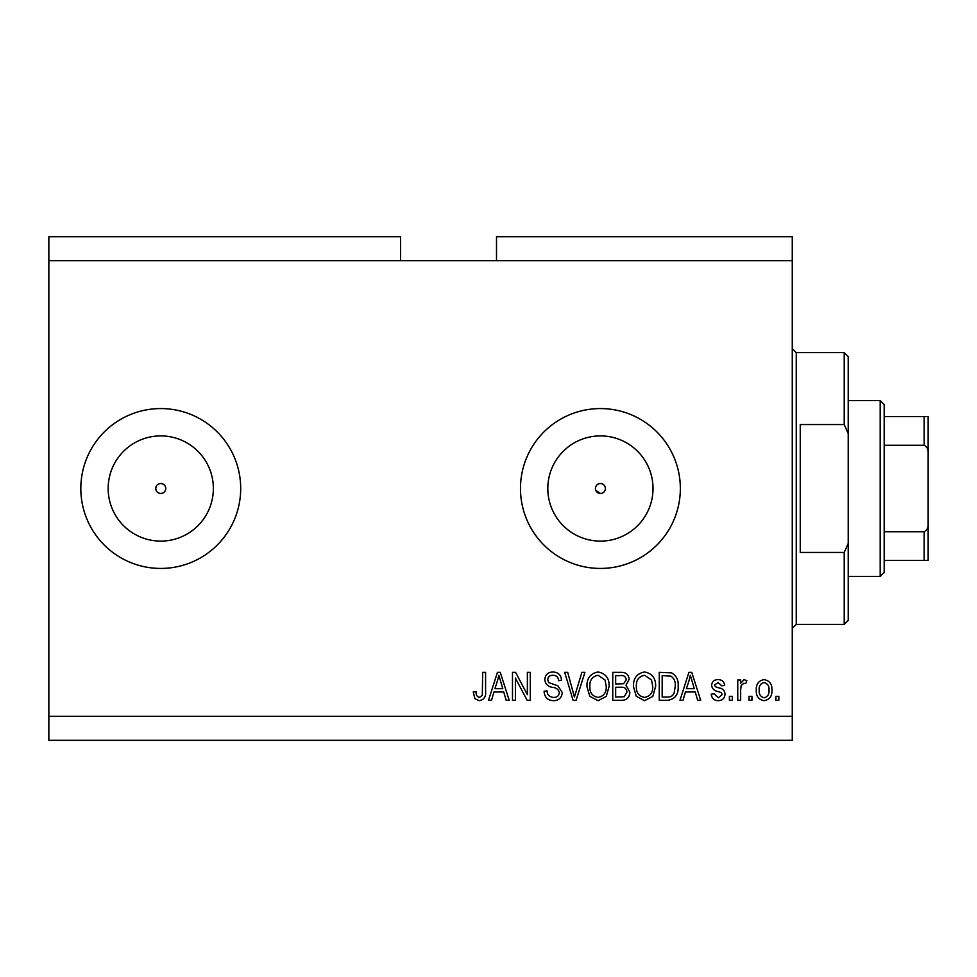 <?xml version="1.0" encoding="UTF-8"?>
<svg xmlns="http://www.w3.org/2000/svg" width="977" height="977" viewBox="0 0 977 977"><rect width="100%" height="100%" fill="white"/><g stroke="black" fill="none" stroke-linecap="round" stroke-linejoin="round"><path stroke-width="1.47" d="M595.799 490.417L600.415 493.495C603.444 493.202 605.105 491.529 605.41 488.5C605.105 485.471 603.444 483.81 600.415 483.505A4.995 4.995 0 0 0 595.42 488.5A4.995 4.995 0 0 0 600.415 493.495A4.995 4.995 0 0 0 605.41 488.5A4.995 4.995 0 0 0 600.415 483.505C597.374 483.798 595.714 485.459 595.42 488.5M155.77 488.5C156.064 491.529 157.724 493.202 160.765 493.495C163.794 493.202 165.455 491.529 165.76 488.5C165.455 485.471 163.794 483.81 160.765 483.505A4.995 4.995 0 0 0 155.77 488.5A4.995 4.995 0 0 0 160.765 493.495A4.995 4.995 0 0 0 165.76 488.5A4.995 4.995 0 0 0 160.765 483.505C157.724 483.798 156.064 485.459 155.77 488.5M160.765 435.901A52.599 52.599 0 0 0 108.166 488.5A52.599 52.599 0 0 0 160.765 541.099A52.599 52.599 0 0 0 213.365 488.5A52.599 52.599 0 0 0 160.765 435.901M600.415 435.901A52.599 52.599 0 0 0 547.816 488.5A52.599 52.599 0 0 0 600.415 541.099A52.599 52.599 0 0 0 653.015 488.5A52.599 52.599 0 0 0 600.415 435.901M600.415 408.569A79.931 79.931 0 0 0 520.472 488.5A79.931 79.931 0 0 0 600.415 568.431A79.931 79.931 0 0 0 680.346 488.5A79.931 79.931 0 0 0 600.415 408.569M160.765 408.569A79.931 79.931 0 0 0 80.822 488.5A79.931 79.931 0 0 0 160.765 568.431A79.931 79.931 0 0 0 240.696 488.5A79.931 79.931 0 0 0 160.765 408.569M400.57 260.676L48.85 260.676L48.85 236.703L400.57 236.703L400.57 260.676L792.262 260.676L792.262 740.297L48.85 740.297L48.85 716.324L792.262 716.324M496.499 260.676L496.499 236.703L792.262 236.703L792.262 260.676M515.392 678.062L515.392 700.326L512.485 700.326L512.485 672.359L515.575 672.359L527.372 694.659L527.372 672.359L530.279 672.359L530.279 700.326L527.177 700.326L515.392 678.062M562.263 692.546C561.738 697.822 558.807 700.546 553.446 700.692C547.56 700.326 544.445 697.175 544.091 691.252L546.998 690.886C547.376 694.989 549.599 697.163 553.703 697.419C557.061 697.456 558.942 695.856 559.357 692.632C558.478 689.383 556.157 687.613 552.359 687.344C547.816 686.599 545.3 684.034 544.824 679.65C545.239 674.728 547.95 672.176 552.933 671.993C558.258 672.249 561.128 675.034 561.531 680.346L558.624 680.713C558.368 677.208 556.499 675.4 553.031 675.266C549.88 675.205 548.109 676.695 547.731 679.723L548.634 682.557L557.94 685.866L562.263 692.546M584.905 672.359L576.088 700.326L573.084 700.326L564.718 672.359L567.71 672.359L574.427 697.065L581.877 672.359L584.905 672.359M598.046 700.692L589.803 696.308L586.969 686.709C586.627 678.392 590.328 673.483 598.071 671.993C605.655 673.446 609.343 678.233 609.135 686.367L606.277 696.418L598.046 700.692M644.564 700.692L636.308 696.308L633.475 686.709C633.145 678.392 636.833 673.483 644.576 671.993C652.16 673.446 655.848 678.233 655.64 686.367L652.795 696.418L644.564 700.692M751.924 696.332L751.924 700.326L749.017 700.326L749.017 696.332L751.924 696.332M771.915 689.945C772.294 696.015 769.681 699.593 764.099 700.692C758.592 699.617 755.99 696.1 756.283 690.153C755.966 684.193 758.579 680.676 764.099 679.626C769.546 680.651 772.148 684.095 771.915 689.945M479.28 700.692L474.907 698.714L473.234 691.972L476.141 691.606C475.787 694.635 476.874 696.577 479.402 697.419L482.308 695.319L482.687 672.359L485.593 672.359L485.593 691.35C486.155 696.638 484.042 699.752 479.28 700.692M48.85 260.676L48.85 716.324M685.451 691.972L683.008 700.326L679.98 700.326L688.919 672.359L691.753 672.359L700.692 700.326L697.676 700.326L695.233 691.972L685.451 691.972M725.044 694.134C724.726 698.347 722.43 700.533 718.168 700.692C714.065 700.485 711.757 698.299 711.232 694.158L714.138 693.792L718.364 697.786L722.137 694.635L721.466 692.791L718.73 691.667C714.688 691.166 712.306 689.09 711.598 685.427C711.977 681.604 714.126 679.674 718.046 679.626C721.93 679.687 724.14 681.628 724.678 685.439L721.771 685.793L718.144 682.532L714.505 685.011L715.42 686.709L718.681 687.869C722.589 688.358 724.714 690.446 725.044 694.134M732.31 696.332L732.31 700.326L729.404 700.326L729.404 696.332L732.31 696.332M740.664 689.786L740.664 700.326L737.757 700.326L737.757 679.98L740.664 679.98L740.664 683.228L744.095 679.626L746.843 680.713L745.744 683.619L743.778 683.253L741.177 685.622L740.664 689.786M778.816 696.332L778.816 700.326L775.909 700.326L775.909 696.332L778.816 696.332M678.172 686.184C678.661 694.476 675.119 699.19 667.523 700.326L659.267 700.326L659.267 672.359L671.614 672.872C676.438 675.791 678.624 680.236 678.172 686.184M629.847 692.119C629.603 697.541 626.782 700.289 621.372 700.326L612.762 700.326L612.762 672.359L621.445 672.359C626.135 672.384 628.699 674.728 629.115 679.394L625.988 685.256L629.847 692.119M493.971 691.972L491.529 700.326L488.5 700.326L497.44 672.359L500.273 672.359L509.212 700.326L506.196 700.326L503.741 691.972L493.971 691.972M689.041 680.566L686.404 688.7L694.268 688.7L690.336 675.266L689.041 680.566M764.026 682.532C760.46 683.57 758.848 686.11 759.19 690.141C758.848 694.256 760.509 696.809 764.173 697.786C767.739 696.723 769.339 694.183 769.009 690.141C769.339 686.049 767.69 683.509 764.026 682.532M662.174 675.62L662.174 697.065L667.169 697.065C670.503 697.309 672.835 695.954 674.142 692.986L675.266 686.147C675.657 681.934 674.252 678.6 671.052 676.182L662.174 675.62M644.6 675.266C638.677 676.463 635.929 680.297 636.381 686.758C636.198 692.778 638.909 696.332 644.539 697.419C650.316 696.259 653.051 692.546 652.734 686.281L651.512 679.955L644.6 675.266M615.669 675.62L615.669 683.985L623.668 683.717L626.208 679.845C625.83 676.585 623.9 675.18 620.432 675.62L615.669 675.62M615.669 687.246L615.669 697.065L624.254 696.711L626.941 692.143C626.623 688.638 624.657 687.014 621.03 687.246L615.669 687.246M598.095 675.266C592.16 676.463 589.424 680.297 589.876 686.758C589.693 692.778 592.404 696.332 598.022 697.419C603.81 696.259 606.546 692.546 606.228 686.281L605.007 679.955L598.095 675.266M497.549 680.566L494.924 688.7L502.789 688.7L498.856 675.266L497.549 680.566M844.213 424.555L844.213 352.612L848.219 356.605L848.219 433.556L844.213 424.555L800.248 424.555L800.248 552.445L844.213 552.445L848.219 543.444L848.219 620.395L844.213 624.388L844.213 552.445M848.219 543.444L848.219 433.556M880.192 400.57L884.185 404.563L884.185 572.437L880.192 576.43L880.192 400.57L848.219 400.57M884.185 416.556L928.15 416.556L928.15 560.444L924.157 560.444L928.15 560.444M928.15 453.658C928.565 449.786 927.234 446.99 924.157 445.268L924.157 416.556M884.185 445.268L924.157 445.268M884.185 531.732L924.157 531.732C927.222 530.035 928.553 527.238 928.15 523.342M884.185 560.444L924.157 560.444L924.157 531.732M928.15 416.556L926.904 416.556M844.213 352.612L796.255 352.612L796.255 624.388L792.262 628.394M796.255 352.612L792.262 348.606M844.213 624.388L796.255 624.388M880.192 576.43L848.219 576.43"/></g></svg>
